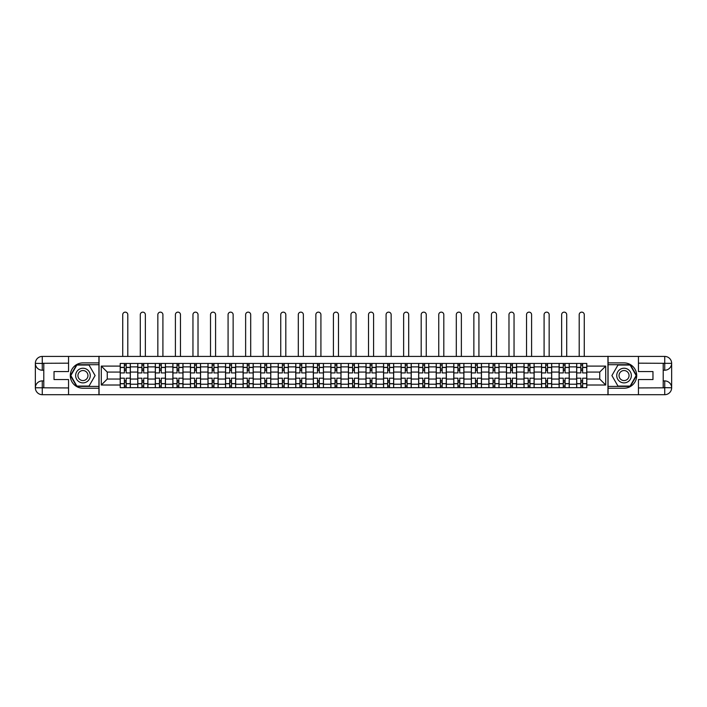<?xml version="1.0" encoding="UTF-8"?>
<svg xmlns="http://www.w3.org/2000/svg" width="707" height="707" viewBox="0 0 707 707"><rect width="100%" height="100%" fill="white"/><g stroke="black" fill="none" stroke-linecap="round" stroke-linejoin="round"><path stroke-width="1.06" d="M65.512 394.692L641.488 394.692M641.488 356.425L65.512 356.425M137.759 387.657L137.759 366.889L130.335 366.889L130.335 387.657M130.335 366.889L130.335 363.46M137.759 366.889L137.759 363.46M147.887 363.46L147.887 387.657M155.319 387.657L155.319 363.46M165.447 363.46L165.447 387.657M172.87 387.657L172.87 363.46M182.998 363.46L182.998 387.657M190.43 387.657L190.43 363.46M200.558 363.46L200.558 387.657M207.982 387.657L207.982 363.46M218.118 363.46L218.118 387.657M225.542 387.657L225.542 363.46M235.67 363.46L235.67 387.657M243.102 387.657L243.102 363.46M253.23 363.46L253.23 387.657M260.653 387.657L260.653 363.46M270.781 363.46L270.781 387.657M278.213 387.657L278.213 363.46M288.341 363.46L288.341 387.657M295.765 387.657L295.765 363.46M305.892 363.46L305.892 387.657M313.325 387.657L313.325 363.46M323.452 363.46L323.452 387.657M330.876 387.657L330.876 363.46M341.004 363.46L341.004 387.657M348.436 387.657L348.436 363.46M358.564 363.46L358.564 387.657M365.996 387.657L365.996 363.46M376.124 363.46L376.124 387.657M383.548 387.657L383.548 363.46M393.675 363.46L393.675 387.657M401.108 387.657L401.108 363.46M411.235 363.46L411.235 387.657M418.659 387.657L418.659 363.46M428.787 363.46L428.787 387.657M436.219 387.657L436.219 363.46M446.347 363.46L446.347 387.657M453.77 387.657L453.77 363.46M463.898 363.46L463.898 387.657M471.33 387.657L471.33 363.46M481.458 363.46L481.458 387.657M488.882 387.657L488.882 363.46M499.018 363.46L499.018 387.657M506.442 387.657L506.442 363.46M516.57 363.46L516.57 387.657M524.002 387.657L524.002 363.46M534.13 363.46L534.13 387.657M541.553 387.657L541.553 363.46M551.681 363.46L551.681 387.657M559.113 387.657L559.113 363.46M569.241 363.46L569.241 387.657M576.665 387.657L576.665 363.46M576.665 379.049L569.241 379.049M559.113 379.049L551.681 379.049M541.553 379.049L534.13 379.049M524.002 379.049L516.57 379.049M506.442 379.049L499.018 379.049M488.882 379.049L481.458 379.049M471.33 379.049L463.898 379.049M453.77 379.049L446.347 379.049M436.219 379.049L428.787 379.049M418.659 379.049L411.235 379.049M401.108 379.049L393.675 379.049M383.548 379.049L376.124 379.049M365.996 379.049L358.564 379.049M348.436 379.049L341.004 379.049M330.876 379.049L323.452 379.049M313.325 379.049L305.892 379.049M295.765 379.049L288.341 379.049M278.213 379.049L270.781 379.049M260.653 379.049L253.23 379.049M243.102 379.049L235.67 379.049M225.542 379.049L218.118 379.049M207.982 379.049L200.558 379.049M190.43 379.049L182.998 379.049M172.87 379.049L165.447 379.049M155.319 379.049L147.887 379.049M137.759 379.049L130.335 379.049M576.665 372.068L569.241 372.068M559.113 372.068L551.681 372.068M541.553 372.068L534.13 372.068M524.002 372.068L516.57 372.068M506.442 372.068L499.018 372.068M488.882 372.068L481.458 372.068M471.33 372.068L463.898 372.068M453.77 372.068L446.347 372.068M436.219 372.068L428.787 372.068M418.659 372.068L411.235 372.068M401.108 372.068L393.675 372.068M383.548 372.068L376.124 372.068M365.996 372.068L358.564 372.068M348.436 372.068L341.004 372.068M330.876 372.068L323.452 372.068M313.325 372.068L305.892 372.068M295.765 372.068L288.341 372.068M278.213 372.068L270.781 372.068M260.653 372.068L253.23 372.068M243.102 372.068L235.67 372.068M225.542 372.068L218.118 372.068M207.982 372.068L200.558 372.068M190.43 372.068L182.998 372.068M172.87 372.068L165.447 372.068M155.319 372.068L147.887 372.068M137.759 372.068L130.335 372.068M107.261 379.049L120.208 379.049L120.208 372.068L107.261 372.068L107.261 379.049L101.295 385.015L101.295 366.102L120.208 366.102L120.208 372.068M586.792 372.068L586.792 379.049L599.739 379.049L599.739 372.068L586.792 372.068L586.792 363.46L120.208 363.46L120.208 366.102M586.792 366.102L605.705 366.102L605.705 385.015L586.792 385.015L586.792 379.049M120.208 379.049L120.208 387.657L586.792 387.657L586.792 385.015M120.208 385.015L101.295 385.015M607.949 394.86L607.949 356.257M99.051 394.86L99.051 356.257M126.173 385.969L124.37 385.969M124.37 365.148L126.173 365.148M143.724 385.969L141.921 385.969M141.921 365.148L143.724 365.148M161.284 385.969L159.482 385.969M159.482 365.148L161.284 365.148M178.836 385.969L177.042 385.969M177.042 365.148L178.836 365.148M196.396 385.969L194.593 385.969M194.593 365.148L196.396 365.148M213.947 385.969L212.153 385.969M212.153 365.148L213.947 365.148M231.507 385.969L229.704 385.969M229.704 365.148L231.507 365.148M249.067 385.969L247.264 385.969M247.264 365.148L249.067 365.148M266.619 385.969L264.816 385.969M264.816 365.148L266.619 365.148M284.179 385.969L282.376 385.969M282.376 365.148L284.179 365.148M301.73 385.969L299.927 385.969M299.927 365.148L301.73 365.148M319.29 385.969L317.487 385.969M317.487 365.148L319.29 365.148M336.841 385.969L335.047 385.969M335.047 365.148L336.841 365.148M354.401 385.969L352.599 385.969M352.599 365.148L354.401 365.148M371.953 385.969L370.159 385.969M370.159 365.148L371.953 365.148M389.513 385.969L387.71 385.969M387.71 365.148L389.513 365.148M407.073 385.969L405.27 385.969M405.27 365.148L407.073 365.148M424.624 385.969L422.821 385.969M422.821 365.148L424.624 365.148M442.184 385.969L440.381 385.969M440.381 365.148L442.184 365.148M459.736 385.969L457.933 385.969M457.933 365.148L459.736 365.148M477.296 385.969L475.493 385.969M475.493 365.148L477.296 365.148M494.847 385.969L493.053 385.969M493.053 365.148L494.847 365.148M512.407 385.969L510.604 385.969M510.604 365.148L512.407 365.148M529.958 385.969L528.164 385.969M528.164 365.148L529.958 365.148M547.518 385.969L545.716 385.969M545.716 365.148L547.518 365.148M565.079 385.969L563.276 385.969M563.276 365.148L565.079 365.148M582.63 385.969L580.827 385.969M580.827 365.148L582.63 365.148M101.295 366.102L107.261 372.068M599.739 379.049L605.705 385.015M599.739 372.068L605.705 366.102M130.274 387.657L130.274 372.916L126.173 372.916L126.173 363.46M124.37 363.46L124.37 372.916L120.261 372.916L120.261 363.46M127.799 356.257L127.799 314.677A2.536 2.536 0 0 0 125.272 312.14A2.536 2.536 0 0 0 122.735 314.677L122.735 356.257M130.274 372.916L130.274 363.46M120.261 387.657L120.261 378.201L124.37 378.201L124.37 387.657M126.173 387.657L126.173 378.201L130.274 378.201M124.37 370.441L126.173 370.441M120.261 378.201L120.261 372.916M126.173 380.675L124.37 380.675M126.173 386.19L124.37 386.19M124.37 382.142L126.173 382.142M126.173 368.974L124.37 368.974M124.37 364.927L126.173 364.927M43.79 370.212L42.27 370.212A6.92 6.92 0 0 1 35.35 363.345A6.92 6.92 0 0 1 42.27 356.425L98.936 356.425L98.936 362.894L82.958 362.894A12.664 12.664 0 0 0 70.293 375.558A12.664 12.664 0 0 0 82.958 388.223L98.936 388.223L98.936 394.692L42.27 394.692A6.92 6.92 0 0 1 35.35 387.772A6.92 6.92 0 0 1 42.27 380.905L43.79 380.905M98.936 388.223L98.936 362.894M68.552 356.425L68.552 371.564L54.032 371.564L54.032 379.553L68.552 379.553L68.552 394.692M42.27 370.212A6.92 6.92 0 0 1 35.35 363.345L42.27 363.46L42.27 370.212A6.92 6.92 0 0 1 35.35 363.345L35.35 387.772L68.552 387.94M42.27 387.94L42.27 394.692A6.92 6.92 0 0 1 35.35 387.772A6.92 6.92 0 0 1 42.27 380.905L42.27 387.657L43.79 387.657L43.79 363.46L42.27 363.46M98.936 364.697L76.683 364.697L70.417 375.558L76.683 386.42L98.936 386.42M663.21 380.905L664.73 380.905A6.92 6.92 0 0 1 671.65 387.772A6.92 6.92 0 0 1 664.73 394.692L608.064 394.692L608.064 388.223L624.042 388.223A12.664 12.664 0 0 0 636.707 375.558A12.664 12.664 0 0 0 624.042 362.894L608.064 362.894L608.064 356.425L664.73 356.425A6.92 6.92 0 0 1 671.65 363.345A6.92 6.92 0 0 1 664.73 370.212L663.21 370.212M608.064 362.894L608.064 388.223M638.448 394.692L638.448 379.553L652.968 379.553L652.968 371.564L638.448 371.564L638.448 356.425M664.73 380.905A6.92 6.92 0 0 1 671.65 387.772L664.73 387.657L664.73 380.905A6.92 6.92 0 0 1 671.65 387.772L671.65 363.345L638.448 363.177M664.73 363.177L664.73 356.425A6.92 6.92 0 0 1 671.65 363.345A6.92 6.92 0 0 1 664.73 370.212L664.73 363.46L663.21 363.46L663.21 387.657L664.73 387.657M608.064 386.42L630.317 386.42L636.583 375.558L630.317 364.697L608.064 364.697M75.64 375.558A7.317 7.317 0 0 0 82.958 382.876A7.317 7.317 0 0 0 90.266 375.558A7.317 7.317 0 0 0 82.958 368.241A7.317 7.317 0 0 0 75.64 375.558M77.947 375.558A5.011 5.011 0 0 0 82.958 380.569A5.011 5.011 0 0 0 87.96 375.558A5.011 5.011 0 0 0 82.958 370.548A5.011 5.011 0 0 0 77.947 375.558M89.029 365.033L95.1 375.558L89.029 386.084L76.877 386.084L70.806 375.558L76.877 365.033L89.029 365.033M616.734 375.558A7.317 7.317 0 0 0 624.042 382.876A7.317 7.317 0 0 0 631.36 375.558A7.317 7.317 0 0 0 624.042 368.241A7.317 7.317 0 0 0 616.734 375.558M619.04 375.558A5.011 5.011 0 0 0 624.042 380.569A5.011 5.011 0 0 0 629.053 375.558A5.011 5.011 0 0 0 624.042 370.548A5.011 5.011 0 0 0 619.04 375.558M630.123 365.033L636.194 375.558L630.123 386.084L617.971 386.084L611.9 375.558L617.971 365.033L630.123 365.033M147.834 387.657L147.834 372.916L143.724 372.916L143.724 363.46M141.921 363.46L141.921 372.916L137.821 372.916L137.821 363.46M145.359 356.257L145.359 314.677A2.536 2.536 0 0 0 142.823 312.14A2.536 2.536 0 0 0 140.295 314.677L140.295 356.257M147.834 372.916L147.834 363.46M137.821 387.657L137.821 378.201L141.921 378.201L141.921 387.657M143.724 387.657L143.724 378.201L147.834 378.201M141.921 370.441L143.724 370.441M137.821 378.201L137.821 372.916M143.724 380.675L141.921 380.675M143.724 386.19L141.921 386.19M141.921 382.142L143.724 382.142M143.724 368.974L141.921 368.974M141.921 364.927L143.724 364.927M165.394 387.657L165.394 372.916L161.284 372.916L161.284 363.46M159.482 363.46L159.482 372.916L155.372 372.916L155.372 363.46M162.91 356.257L162.91 314.677A2.536 2.536 0 0 0 160.383 312.14A2.536 2.536 0 0 0 157.847 314.677L157.847 356.257M165.394 372.916L165.394 363.46M155.372 387.657L155.372 378.201L159.482 378.201L159.482 387.657M161.284 387.657L161.284 378.201L165.394 378.201M159.482 370.441L161.284 370.441M155.372 378.201L155.372 372.916M161.284 380.675L159.482 380.675M161.284 386.19L159.482 386.19M159.482 382.142L161.284 382.142M161.284 368.974L159.482 368.974M159.482 364.927L161.284 364.927M182.945 387.657L182.945 372.916L178.836 372.916L178.836 363.46M177.042 363.46L177.042 372.916L172.932 372.916L172.932 363.46M180.471 356.257L180.471 314.677A2.536 2.536 0 0 0 177.934 312.14A2.536 2.536 0 0 0 175.407 314.677L175.407 356.257M182.945 372.916L182.945 363.46M172.932 387.657L172.932 378.201L177.042 378.201L177.042 387.657M178.836 387.657L178.836 378.201L182.945 378.201M177.042 370.441L178.836 370.441M172.932 378.201L172.932 372.916M178.836 380.675L177.042 380.675M178.836 386.19L177.042 386.19M177.042 382.142L178.836 382.142M178.836 368.974L177.042 368.974M177.042 364.927L178.836 364.927M200.505 387.657L200.505 372.916L196.396 372.916L196.396 363.46M194.593 363.46L194.593 372.916L190.483 372.916L190.483 363.46M198.022 356.257L198.022 314.677A2.536 2.536 0 0 0 195.494 312.14A2.536 2.536 0 0 0 192.958 314.677L192.958 356.257M200.505 372.916L200.505 363.46M190.483 387.657L190.483 378.201L194.593 378.201L194.593 387.657M196.396 387.657L196.396 378.201L200.505 378.201M194.593 370.441L196.396 370.441M190.483 378.201L190.483 372.916M196.396 380.675L194.593 380.675M196.396 386.19L194.593 386.19M194.593 382.142L196.396 382.142M196.396 368.974L194.593 368.974M194.593 364.927L196.396 364.927M218.056 387.657L218.056 372.916L213.947 372.916L213.947 363.46M212.153 363.46L212.153 372.916L208.044 372.916L208.044 363.46M215.582 356.257L215.582 314.677A2.536 2.536 0 0 0 213.054 312.14A2.536 2.536 0 0 0 210.518 314.677L210.518 356.257M218.056 372.916L218.056 363.46M208.044 387.657L208.044 378.201L212.153 378.201L212.153 387.657M213.947 387.657L213.947 378.201L218.056 378.201M212.153 370.441L213.947 370.441M208.044 378.201L208.044 372.916M213.947 380.675L212.153 380.675M213.947 386.19L212.153 386.19M212.153 382.142L213.947 382.142M213.947 368.974L212.153 368.974M212.153 364.927L213.947 364.927M235.617 387.657L235.617 372.916L231.507 372.916L231.507 363.46M229.704 363.46L229.704 372.916L225.595 372.916L225.595 363.46M233.142 356.257L233.142 314.677A2.536 2.536 0 0 0 230.606 312.14A2.536 2.536 0 0 0 228.078 314.677L228.078 356.257M235.617 372.916L235.617 363.46M225.595 387.657L225.595 378.201L229.704 378.201L229.704 387.657M231.507 387.657L231.507 378.201L235.617 378.201M229.704 370.441L231.507 370.441M225.595 378.201L225.595 372.916M231.507 380.675L229.704 380.675M231.507 386.19L229.704 386.19M229.704 382.142L231.507 382.142M231.507 368.974L229.704 368.974M229.704 364.927L231.507 364.927M253.168 387.657L253.168 372.916L249.067 372.916L249.067 363.46M247.264 363.46L247.264 372.916L243.155 372.916L243.155 363.46M250.693 356.257L250.693 314.677A2.536 2.536 0 0 0 248.166 312.14A2.536 2.536 0 0 0 245.629 314.677L245.629 356.257M253.168 372.916L253.168 363.46M243.155 387.657L243.155 378.201L247.264 378.201L247.264 387.657M249.067 387.657L249.067 378.201L253.168 378.201M247.264 370.441L249.067 370.441M243.155 378.201L243.155 372.916M249.067 380.675L247.264 380.675M249.067 386.19L247.264 386.19M247.264 382.142L249.067 382.142M249.067 368.974L247.264 368.974M247.264 364.927L249.067 364.927M270.728 387.657L270.728 372.916L266.619 372.916L266.619 363.46M264.816 363.46L264.816 372.916L260.715 372.916L260.715 363.46M268.253 356.257L268.253 314.677A2.536 2.536 0 0 0 265.717 312.14A2.536 2.536 0 0 0 263.19 314.677L263.19 356.257M270.728 372.916L270.728 363.46M260.715 387.657L260.715 378.201L264.816 378.201L264.816 387.657M266.619 387.657L266.619 378.201L270.728 378.201M264.816 370.441L266.619 370.441M260.715 378.201L260.715 372.916M266.619 380.675L264.816 380.675M266.619 386.19L264.816 386.19M264.816 382.142L266.619 382.142M266.619 368.974L264.816 368.974M264.816 364.927L266.619 364.927M288.279 387.657L288.279 372.916L284.179 372.916L284.179 363.46M282.376 363.46L282.376 372.916L278.266 372.916L278.266 363.46M285.805 356.257L285.805 314.677A2.536 2.536 0 0 0 283.277 312.14A2.536 2.536 0 0 0 280.741 314.677L280.741 356.257M288.279 372.916L288.279 363.46M278.266 387.657L278.266 378.201L282.376 378.201L282.376 387.657M284.179 387.657L284.179 378.201L288.279 378.201M282.376 370.441L284.179 370.441M278.266 378.201L278.266 372.916M284.179 380.675L282.376 380.675M284.179 386.19L282.376 386.19M282.376 382.142L284.179 382.142M284.179 368.974L282.376 368.974M282.376 364.927L284.179 364.927M305.839 387.657L305.839 372.916L301.73 372.916L301.73 363.46M299.927 363.46L299.927 372.916L295.826 372.916L295.826 363.46M303.365 356.257L303.365 314.677A2.536 2.536 0 0 0 300.829 312.14A2.536 2.536 0 0 0 298.301 314.677L298.301 356.257M305.839 372.916L305.839 363.46M295.826 387.657L295.826 378.201L299.927 378.201L299.927 387.657M301.73 387.657L301.73 378.201L305.839 378.201M299.927 370.441L301.73 370.441M295.826 378.201L295.826 372.916M301.73 380.675L299.927 380.675M301.73 386.19L299.927 386.19M299.927 382.142L301.73 382.142M301.73 368.974L299.927 368.974M299.927 364.927L301.73 364.927M323.399 387.657L323.399 372.916L319.29 372.916L319.29 363.46M317.487 363.46L317.487 372.916L313.378 372.916L313.378 363.46M320.916 356.257L320.916 314.677A2.536 2.536 0 0 0 318.389 312.14A2.536 2.536 0 0 0 315.852 314.677L315.852 356.257M323.399 372.916L323.399 363.46M313.378 387.657L313.378 378.201L317.487 378.201L317.487 387.657M319.29 387.657L319.29 378.201L323.399 378.201M317.487 370.441L319.29 370.441M313.378 378.201L313.378 372.916M319.29 380.675L317.487 380.675M319.29 386.19L317.487 386.19M317.487 382.142L319.29 382.142M319.29 368.974L317.487 368.974M317.487 364.927L319.29 364.927M340.951 387.657L340.951 372.916L336.841 372.916L336.841 363.46M335.047 363.46L335.047 372.916L330.938 372.916L330.938 363.46M338.476 356.257L338.476 314.677A2.536 2.536 0 0 0 335.94 312.14A2.536 2.536 0 0 0 333.412 314.677L333.412 356.257M340.951 372.916L340.951 363.46M330.938 387.657L330.938 378.201L335.047 378.201L335.047 387.657M336.841 387.657L336.841 378.201L340.951 378.201M335.047 370.441L336.841 370.441M330.938 378.201L330.938 372.916M336.841 380.675L335.047 380.675M336.841 386.19L335.047 386.19M335.047 382.142L336.841 382.142M336.841 368.974L335.047 368.974M335.047 364.927L336.841 364.927M358.511 387.657L358.511 372.916L354.401 372.916L354.401 363.46M352.599 363.46L352.599 372.916L348.489 372.916L348.489 363.46M356.036 356.257L356.036 314.677A2.536 2.536 0 0 0 353.5 312.14A2.536 2.536 0 0 0 350.964 314.677L350.964 356.257M358.511 372.916L358.511 363.46M348.489 387.657L348.489 378.201L352.599 378.201L352.599 387.657M354.401 387.657L354.401 378.201L358.511 378.201M352.599 370.441L354.401 370.441M348.489 378.201L348.489 372.916M354.401 380.675L352.599 380.675M354.401 386.19L352.599 386.19M352.599 382.142L354.401 382.142M354.401 368.974L352.599 368.974M352.599 364.927L354.401 364.927M376.062 387.657L376.062 372.916L371.953 372.916L371.953 363.46M370.159 363.46L370.159 372.916L366.049 372.916L366.049 363.46M373.588 356.257L373.588 314.677A2.536 2.536 0 0 0 371.06 312.14A2.536 2.536 0 0 0 368.524 314.677L368.524 356.257M376.062 372.916L376.062 363.46M366.049 387.657L366.049 378.201L370.159 378.201L370.159 387.657M371.953 387.657L371.953 378.201L376.062 378.201M370.159 370.441L371.953 370.441M366.049 378.201L366.049 372.916M371.953 380.675L370.159 380.675M371.953 386.19L370.159 386.19M370.159 382.142L371.953 382.142M371.953 368.974L370.159 368.974M370.159 364.927L371.953 364.927M393.622 387.657L393.622 372.916L389.513 372.916L389.513 363.46M387.71 363.46L387.71 372.916L383.601 372.916L383.601 363.46M391.148 356.257L391.148 314.677A2.536 2.536 0 0 0 388.611 312.14A2.536 2.536 0 0 0 386.084 314.677L386.084 356.257M393.622 372.916L393.622 363.46M383.601 387.657L383.601 378.201L387.71 378.201L387.71 387.657M389.513 387.657L389.513 378.201L393.622 378.201M387.71 370.441L389.513 370.441M383.601 378.201L383.601 372.916M389.513 380.675L387.71 380.675M389.513 386.19L387.71 386.19M387.71 382.142L389.513 382.142M389.513 368.974L387.71 368.974M387.71 364.927L389.513 364.927M411.174 387.657L411.174 372.916L407.073 372.916L407.073 363.46M405.27 363.46L405.27 372.916L401.161 372.916L401.161 363.46M408.699 356.257L408.699 314.677A2.536 2.536 0 0 0 406.172 312.14A2.536 2.536 0 0 0 403.635 314.677L403.635 356.257M411.174 372.916L411.174 363.46M401.161 387.657L401.161 378.201L405.27 378.201L405.27 387.657M407.073 387.657L407.073 378.201L411.174 378.201M405.27 370.441L407.073 370.441M401.161 378.201L401.161 372.916M407.073 380.675L405.27 380.675M407.073 386.19L405.27 386.19M405.27 382.142L407.073 382.142M407.073 368.974L405.27 368.974M405.27 364.927L407.073 364.927M428.734 387.657L428.734 372.916L424.624 372.916L424.624 363.46M422.821 363.46L422.821 372.916L418.721 372.916L418.721 363.46M426.259 356.257L426.259 314.677A2.536 2.536 0 0 0 423.723 312.14A2.536 2.536 0 0 0 421.195 314.677L421.195 356.257M428.734 372.916L428.734 363.46M418.721 387.657L418.721 378.201L422.821 378.201L422.821 387.657M424.624 387.657L424.624 378.201L428.734 378.201M422.821 370.441L424.624 370.441M418.721 378.201L418.721 372.916M424.624 380.675L422.821 380.675M424.624 386.19L422.821 386.19M422.821 382.142L424.624 382.142M424.624 368.974L422.821 368.974M422.821 364.927L424.624 364.927M446.285 387.657L446.285 372.916L442.184 372.916L442.184 363.46M440.381 363.46L440.381 372.916L436.272 372.916L436.272 363.46M443.81 356.257L443.81 314.677A2.536 2.536 0 0 0 441.283 312.14A2.536 2.536 0 0 0 438.747 314.677L438.747 356.257M446.285 372.916L446.285 363.46M436.272 387.657L436.272 378.201L440.381 378.201L440.381 387.657M442.184 387.657L442.184 378.201L446.285 378.201M440.381 370.441L442.184 370.441M436.272 378.201L436.272 372.916M442.184 380.675L440.381 380.675M442.184 386.19L440.381 386.19M440.381 382.142L442.184 382.142M442.184 368.974L440.381 368.974M440.381 364.927L442.184 364.927M463.845 387.657L463.845 372.916L459.736 372.916L459.736 363.46M457.933 363.46L457.933 372.916L453.832 372.916L453.832 363.46M461.371 356.257L461.371 314.677A2.536 2.536 0 0 0 458.834 312.14A2.536 2.536 0 0 0 456.307 314.677L456.307 356.257M463.845 372.916L463.845 363.46M453.832 387.657L453.832 378.201L457.933 378.201L457.933 387.657M459.736 387.657L459.736 378.201L463.845 378.201M457.933 370.441L459.736 370.441M453.832 378.201L453.832 372.916M459.736 380.675L457.933 380.675M459.736 386.19L457.933 386.19M457.933 382.142L459.736 382.142M459.736 368.974L457.933 368.974M457.933 364.927L459.736 364.927M481.405 387.657L481.405 372.916L477.296 372.916L477.296 363.46M475.493 363.46L475.493 372.916L471.383 372.916L471.383 363.46M478.922 356.257L478.922 314.677A2.536 2.536 0 0 0 476.394 312.14A2.536 2.536 0 0 0 473.858 314.677L473.858 356.257M481.405 372.916L481.405 363.46M471.383 387.657L471.383 378.201L475.493 378.201L475.493 387.657M477.296 387.657L477.296 378.201L481.405 378.201M475.493 370.441L477.296 370.441M471.383 378.201L471.383 372.916M477.296 380.675L475.493 380.675M477.296 386.19L475.493 386.19M475.493 382.142L477.296 382.142M477.296 368.974L475.493 368.974M475.493 364.927L477.296 364.927M498.956 387.657L498.956 372.916L494.847 372.916L494.847 363.46M493.053 363.46L493.053 372.916L488.944 372.916L488.944 363.46M496.482 356.257L496.482 314.677A2.536 2.536 0 0 0 493.946 312.14A2.536 2.536 0 0 0 491.418 314.677L491.418 356.257M498.956 372.916L498.956 363.46M488.944 387.657L488.944 378.201L493.053 378.201L493.053 387.657M494.847 387.657L494.847 378.201L498.956 378.201M493.053 370.441L494.847 370.441M488.944 378.201L488.944 372.916M494.847 380.675L493.053 380.675M494.847 386.19L493.053 386.19M493.053 382.142L494.847 382.142M494.847 368.974L493.053 368.974M493.053 364.927L494.847 364.927M516.517 387.657L516.517 372.916L512.407 372.916L512.407 363.46M510.604 363.46L510.604 372.916L506.495 372.916L506.495 363.46M514.042 356.257L514.042 314.677A2.536 2.536 0 0 0 511.506 312.14A2.536 2.536 0 0 0 508.978 314.677L508.978 356.257M516.517 372.916L516.517 363.46M506.495 387.657L506.495 378.201L510.604 378.201L510.604 387.657M512.407 387.657L512.407 378.201L516.517 378.201M510.604 370.441L512.407 370.441M506.495 378.201L506.495 372.916M512.407 380.675L510.604 380.675M512.407 386.19L510.604 386.19M510.604 382.142L512.407 382.142M512.407 368.974L510.604 368.974M510.604 364.927L512.407 364.927M534.068 387.657L534.068 372.916L529.958 372.916L529.958 363.46M528.164 363.46L528.164 372.916L524.055 372.916L524.055 363.46M531.593 356.257L531.593 314.677A2.536 2.536 0 0 0 529.066 312.14A2.536 2.536 0 0 0 526.529 314.677L526.529 356.257M534.068 372.916L534.068 363.46M524.055 387.657L524.055 378.201L528.164 378.201L528.164 387.657M529.958 387.657L529.958 378.201L534.068 378.201M528.164 370.441L529.958 370.441M524.055 378.201L524.055 372.916M529.958 380.675L528.164 380.675M529.958 386.19L528.164 386.19M528.164 382.142L529.958 382.142M529.958 368.974L528.164 368.974M528.164 364.927L529.958 364.927M551.628 387.657L551.628 372.916L547.518 372.916L547.518 363.46M545.716 363.46L545.716 372.916L541.606 372.916L541.606 363.46M549.153 356.257L549.153 314.677A2.536 2.536 0 0 0 546.617 312.14A2.536 2.536 0 0 0 544.09 314.677L544.09 356.257M551.628 372.916L551.628 363.46M541.606 387.657L541.606 378.201L545.716 378.201L545.716 387.657M547.518 387.657L547.518 378.201L551.628 378.201M545.716 370.441L547.518 370.441M541.606 378.201L541.606 372.916M547.518 380.675L545.716 380.675M547.518 386.19L545.716 386.19M545.716 382.142L547.518 382.142M547.518 368.974L545.716 368.974M545.716 364.927L547.518 364.927M569.179 387.657L569.179 372.916L565.079 372.916L565.079 363.46M563.276 363.46L563.276 372.916L559.166 372.916L559.166 363.46M566.705 356.257L566.705 314.677A2.536 2.536 0 0 0 564.177 312.14A2.536 2.536 0 0 0 561.641 314.677L561.641 356.257M569.179 372.916L569.179 363.46M559.166 387.657L559.166 378.201L563.276 378.201L563.276 387.657M565.079 387.657L565.079 378.201L569.179 378.201M563.276 370.441L565.079 370.441M559.166 378.201L559.166 372.916M565.079 380.675L563.276 380.675M565.079 386.19L563.276 386.19M563.276 382.142L565.079 382.142M565.079 368.974L563.276 368.974M563.276 364.927L565.079 364.927M586.739 387.657L586.739 372.916L582.63 372.916L582.63 363.46M580.827 363.46L580.827 372.916L576.726 372.916L576.726 363.46M584.265 356.257L584.265 314.677A2.536 2.536 0 0 0 581.728 312.14A2.536 2.536 0 0 0 579.201 314.677L579.201 356.257M586.739 372.916L586.739 363.46M576.726 387.657L576.726 378.201L580.827 378.201L580.827 387.657M582.63 387.657L582.63 378.201L586.739 378.201M580.827 370.441L582.63 370.441M576.726 378.201L576.726 372.916M582.63 380.675L580.827 380.675M582.63 386.19L580.827 386.19M580.827 382.142L582.63 382.142M582.63 368.974L580.827 368.974M580.827 364.927L582.63 364.927M559.113 366.889L551.681 366.889M541.553 366.889L534.13 366.889M524.002 366.889L516.57 366.889M506.442 366.889L499.018 366.889M488.882 366.889L481.458 366.889M471.33 366.889L463.898 366.889M453.77 366.889L446.347 366.889M436.219 366.889L428.787 366.889M418.659 366.889L411.235 366.889M401.108 366.889L393.675 366.889M383.548 366.889L376.124 366.889M365.996 366.889L358.564 366.889M348.436 366.889L341.004 366.889M330.876 366.889L323.452 366.889M313.325 366.889L305.892 366.889M295.765 366.889L288.341 366.889M278.213 366.889L270.781 366.889M260.653 366.889L253.23 366.889M243.102 366.889L235.67 366.889M225.542 366.889L218.118 366.889M207.982 366.889L200.558 366.889M190.43 366.889L182.998 366.889M172.87 366.889L165.447 366.889M155.319 366.889L147.887 366.889M576.665 366.889L569.241 366.889M559.113 384.219L551.681 384.219M541.553 384.219L534.13 384.219M524.002 384.219L516.57 384.219M506.442 384.219L499.018 384.219M488.882 384.219L481.458 384.219M471.33 384.219L463.898 384.219M453.77 384.219L446.347 384.219M436.219 384.219L428.787 384.219M418.659 384.219L411.235 384.219M401.108 384.219L393.675 384.219M383.548 384.219L376.124 384.219M365.996 384.219L358.564 384.219M348.436 384.219L341.004 384.219M330.876 384.219L323.452 384.219M313.325 384.219L305.892 384.219M295.765 384.219L288.341 384.219M278.213 384.219L270.781 384.219M260.653 384.219L253.23 384.219M243.102 384.219L235.67 384.219M225.542 384.219L218.118 384.219M207.982 384.219L200.558 384.219M190.43 384.219L182.998 384.219M172.87 384.219L165.447 384.219M155.319 384.219L147.887 384.219M137.759 384.219L130.335 384.219M576.665 384.219L569.241 384.219M130.274 367.34L126.173 367.34M124.37 367.34L120.261 367.34M124.37 367.49L120.261 367.49M124.37 383.627L120.261 383.627M124.37 383.777L120.261 383.777M130.274 383.777L126.173 383.777M130.274 367.49L126.173 367.49M130.274 383.627L126.173 383.627M68.552 363.177L42.111 363.301M35.35 387.772A6.92 6.92 0 0 1 42.27 380.905M35.35 363.345A6.92 6.92 0 0 1 42.27 356.425L42.27 363.177M638.448 387.94L664.889 387.816M671.65 363.345A6.92 6.92 0 0 1 664.73 370.212M671.65 387.772A6.92 6.92 0 0 1 664.73 394.692L664.73 387.94M147.834 367.34L143.724 367.34M141.921 367.34L137.821 367.34M141.921 367.49L137.821 367.49M141.921 383.627L137.821 383.627M141.921 383.777L137.821 383.777M147.834 383.777L143.724 383.777M147.834 367.49L143.724 367.49M147.834 383.627L143.724 383.627M165.394 367.34L161.284 367.34M159.482 367.34L155.372 367.34M159.482 367.49L155.372 367.49M159.482 383.627L155.372 383.627M159.482 383.777L155.372 383.777M165.394 383.777L161.284 383.777M165.394 367.49L161.284 367.49M165.394 383.627L161.284 383.627M182.945 367.34L178.836 367.34M177.042 367.34L172.932 367.34M177.042 367.49L172.932 367.49M177.042 383.627L172.932 383.627M177.042 383.777L172.932 383.777M182.945 383.777L178.836 383.777M182.945 367.49L178.836 367.49M182.945 383.627L178.836 383.627M200.505 367.34L196.396 367.34M194.593 367.34L190.483 367.34M194.593 367.49L190.483 367.49M194.593 383.627L190.483 383.627M194.593 383.777L190.483 383.777M200.505 383.777L196.396 383.777M200.505 367.49L196.396 367.49M200.505 383.627L196.396 383.627M218.056 367.34L213.947 367.34M212.153 367.34L208.044 367.34M212.153 367.49L208.044 367.49M212.153 383.627L208.044 383.627M212.153 383.777L208.044 383.777M218.056 383.777L213.947 383.777M218.056 367.49L213.947 367.49M218.056 383.627L213.947 383.627M235.617 367.34L231.507 367.34M229.704 367.34L225.595 367.34M229.704 367.49L225.595 367.49M229.704 383.627L225.595 383.627M229.704 383.777L225.595 383.777M235.617 383.777L231.507 383.777M235.617 367.49L231.507 367.49M235.617 383.627L231.507 383.627M253.168 367.34L249.067 367.34M247.264 367.34L243.155 367.34M247.264 367.49L243.155 367.49M247.264 383.627L243.155 383.627M247.264 383.777L243.155 383.777M253.168 383.777L249.067 383.777M253.168 367.49L249.067 367.49M253.168 383.627L249.067 383.627M270.728 367.34L266.619 367.34M264.816 367.34L260.715 367.34M264.816 367.49L260.715 367.49M264.816 383.627L260.715 383.627M264.816 383.777L260.715 383.777M270.728 383.777L266.619 383.777M270.728 367.49L266.619 367.49M270.728 383.627L266.619 383.627M288.279 367.34L284.179 367.34M282.376 367.34L278.266 367.34M282.376 367.49L278.266 367.49M282.376 383.627L278.266 383.627M282.376 383.777L278.266 383.777M288.279 383.777L284.179 383.777M288.279 367.49L284.179 367.49M288.279 383.627L284.179 383.627M305.839 367.34L301.73 367.34M299.927 367.34L295.826 367.34M299.927 367.49L295.826 367.49M299.927 383.627L295.826 383.627M299.927 383.777L295.826 383.777M305.839 383.777L301.73 383.777M305.839 367.49L301.73 367.49M305.839 383.627L301.73 383.627M323.399 367.34L319.29 367.34M317.487 367.34L313.378 367.34M317.487 367.49L313.378 367.49M317.487 383.627L313.378 383.627M317.487 383.777L313.378 383.777M323.399 383.777L319.29 383.777M323.399 367.49L319.29 367.49M323.399 383.627L319.29 383.627M340.951 367.34L336.841 367.34M335.047 367.34L330.938 367.34M335.047 367.49L330.938 367.49M335.047 383.627L330.938 383.627M335.047 383.777L330.938 383.777M340.951 383.777L336.841 383.777M340.951 367.49L336.841 367.49M340.951 383.627L336.841 383.627M358.511 367.34L354.401 367.34M352.599 367.34L348.489 367.34M352.599 367.49L348.489 367.49M352.599 383.627L348.489 383.627M352.599 383.777L348.489 383.777M358.511 383.777L354.401 383.777M358.511 367.49L354.401 367.49M358.511 383.627L354.401 383.627M376.062 367.34L371.953 367.34M370.159 367.34L366.049 367.34M370.159 367.49L366.049 367.49M370.159 383.627L366.049 383.627M370.159 383.777L366.049 383.777M376.062 383.777L371.953 383.777M376.062 367.49L371.953 367.49M376.062 383.627L371.953 383.627M393.622 367.34L389.513 367.34M387.71 367.34L383.601 367.34M387.71 367.49L383.601 367.49M387.71 383.627L383.601 383.627M387.71 383.777L383.601 383.777M393.622 383.777L389.513 383.777M393.622 367.49L389.513 367.49M393.622 383.627L389.513 383.627M411.174 367.34L407.073 367.34M405.27 367.34L401.161 367.34M405.27 367.49L401.161 367.49M405.27 383.627L401.161 383.627M405.27 383.777L401.161 383.777M411.174 383.777L407.073 383.777M411.174 367.49L407.073 367.49M411.174 383.627L407.073 383.627M428.734 367.34L424.624 367.34M422.821 367.34L418.721 367.34M422.821 367.49L418.721 367.49M422.821 383.627L418.721 383.627M422.821 383.777L418.721 383.777M428.734 383.777L424.624 383.777M428.734 367.49L424.624 367.49M428.734 383.627L424.624 383.627M446.285 367.34L442.184 367.34M440.381 367.34L436.272 367.34M440.381 367.49L436.272 367.49M440.381 383.627L436.272 383.627M440.381 383.777L436.272 383.777M446.285 383.777L442.184 383.777M446.285 367.49L442.184 367.49M446.285 383.627L442.184 383.627M463.845 367.34L459.736 367.34M457.933 367.34L453.832 367.34M457.933 367.49L453.832 367.49M457.933 383.627L453.832 383.627M457.933 383.777L453.832 383.777M463.845 383.777L459.736 383.777M463.845 367.49L459.736 367.49M463.845 383.627L459.736 383.627M481.405 367.34L477.296 367.34M475.493 367.34L471.383 367.34M475.493 367.49L471.383 367.49M475.493 383.627L471.383 383.627M475.493 383.777L471.383 383.777M481.405 383.777L477.296 383.777M481.405 367.49L477.296 367.49M481.405 383.627L477.296 383.627M498.956 367.34L494.847 367.34M493.053 367.34L488.944 367.34M493.053 367.49L488.944 367.49M493.053 383.627L488.944 383.627M493.053 383.777L488.944 383.777M498.956 383.777L494.847 383.777M498.956 367.49L494.847 367.49M498.956 383.627L494.847 383.627M516.517 367.34L512.407 367.34M510.604 367.34L506.495 367.34M510.604 367.49L506.495 367.49M510.604 383.627L506.495 383.627M510.604 383.777L506.495 383.777M516.517 383.777L512.407 383.777M516.517 367.49L512.407 367.49M516.517 383.627L512.407 383.627M534.068 367.34L529.958 367.34M528.164 367.34L524.055 367.34M528.164 367.49L524.055 367.49M528.164 383.627L524.055 383.627M528.164 383.777L524.055 383.777M534.068 383.777L529.958 383.777M534.068 367.49L529.958 367.49M534.068 383.627L529.958 383.627M551.628 367.34L547.518 367.34M545.716 367.34L541.606 367.34M545.716 367.49L541.606 367.49M545.716 383.627L541.606 383.627M545.716 383.777L541.606 383.777M551.628 383.777L547.518 383.777M551.628 367.49L547.518 367.49M551.628 383.627L547.518 383.627M569.179 367.34L565.079 367.34M563.276 367.34L559.166 367.34M563.276 367.49L559.166 367.49M563.276 383.627L559.166 383.627M563.276 383.777L559.166 383.777M569.179 383.777L565.079 383.777M569.179 367.49L565.079 367.49M569.179 383.627L565.079 383.627M586.739 367.34L582.63 367.34M580.827 367.34L576.726 367.34M580.827 367.49L576.726 367.49M580.827 383.627L576.726 383.627M580.827 383.777L576.726 383.777M586.739 383.777L582.63 383.777M586.739 367.49L582.63 367.49M586.739 383.627L582.63 383.627"/></g></svg>

